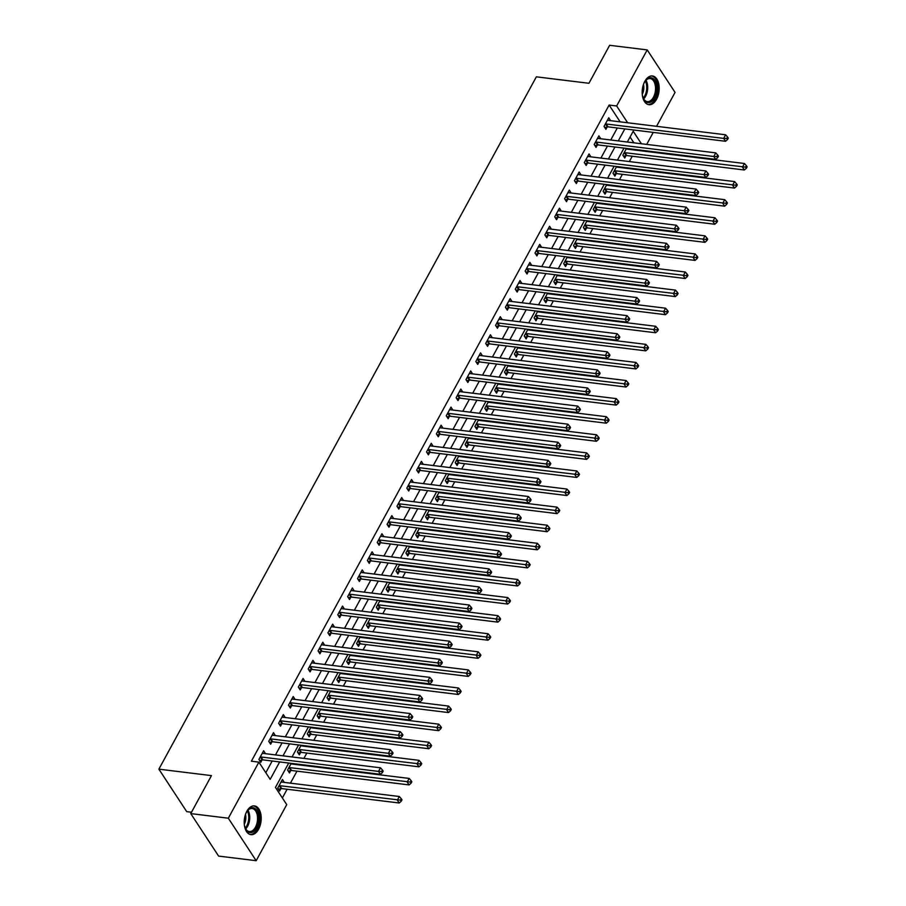 <?xml version="1.0" encoding="UTF-8"?>
<svg xmlns="http://www.w3.org/2000/svg" width="906" height="906" viewBox="0 0 906 906"><rect width="100%" height="100%" fill="white"/><g stroke="black" fill="none" stroke-linecap="round" stroke-linejoin="round"><path stroke-width="1.36" d="M246.828 811.323A14.485 8.381 -83 0 1 254.461 805.91A14.485 8.381 -83 0 1 260.883 814.483A14.485 8.381 -83 0 1 258.572 829.239A14.485 8.381 -83 0 1 250.928 834.653A14.485 8.381 -83 0 1 244.518 826.079A14.485 8.381 -83 0 1 246.828 811.323M644.812 81.37A14.485 8.381 -83 0 1 652.445 75.957A14.485 8.381 -83 0 1 658.866 84.53A14.485 8.381 -83 0 1 656.556 99.286A14.485 8.381 -83 0 1 648.923 104.7A14.485 8.381 -83 0 1 642.501 96.127A14.485 8.381 -83 0 1 644.812 81.37M191.494 812.24L186.727 811.651L158.878 769.16L536.352 76.829L588.934 83.284L609.647 45.3L647.212 49.909L675.061 92.401L656.567 126.308M653.249 132.401L646.703 144.394M282.366 797.96L287.111 789.239M290.43 783.146L296.975 771.153M300.294 765.06L300.599 764.494M303.929 758.401L306.84 753.067M310.158 746.974L310.464 746.408M313.782 740.315L316.692 734.981M320.022 728.888L320.328 728.322M323.646 722.229L326.556 716.895M329.875 710.802L330.192 710.236M333.51 704.143L336.42 698.809M339.739 692.716L340.044 692.15M343.374 686.057L346.273 680.723M349.603 674.63L349.909 674.064M353.227 667.971L356.137 662.637M359.455 656.544L359.773 655.978M363.091 649.885L366.001 644.551M369.32 638.458L369.625 637.892M372.955 631.799L375.865 626.465M379.184 620.372L379.489 619.806M382.808 613.713L385.718 608.379M389.048 602.286L389.354 601.72M392.672 595.627L395.582 590.293M398.9 584.2L399.218 583.634M402.536 577.541L405.446 572.207M408.765 566.114L409.07 565.548M412.4 559.455L415.299 554.121M418.629 548.028L418.934 547.462M422.253 541.369L425.163 536.035M428.481 529.942L428.798 529.376M432.117 523.283L435.027 517.949M438.345 511.856L438.651 511.29M441.981 505.197L444.891 499.863M448.21 493.77L448.515 493.204M451.834 487.111L454.744 481.777M458.074 475.684L458.379 475.118M461.698 469.025L464.608 463.691M467.926 457.598L468.243 457.032M471.562 450.939L474.472 445.605M477.79 439.512L478.096 438.946M481.426 432.853L484.325 427.519M487.655 421.426L487.96 420.86M491.279 414.767L494.189 409.433M497.507 403.34L497.824 402.774M501.143 396.681L504.053 391.347M507.371 385.254L507.677 384.688M511.007 378.595L513.917 373.261M517.235 367.168L517.541 366.602M520.859 360.509L523.77 355.175M527.099 349.082L527.405 348.516M530.723 342.423L533.634 337.089M536.952 330.996L537.269 330.43M540.588 324.337L543.498 319.003M546.816 312.91L547.122 312.344M550.452 306.251L553.351 300.917M556.68 294.824L556.986 294.257M560.304 288.165L563.215 282.831M566.533 276.738L566.85 276.171M570.168 270.079L573.079 264.745M576.397 258.652L576.714 258.085M580.033 251.993L582.943 246.659M586.261 240.566L586.567 239.999M589.897 233.907L592.796 228.572M596.125 222.48L596.431 221.913M599.749 215.821L602.66 210.486M605.978 204.394L606.295 203.827M609.613 197.734L612.524 192.4M615.842 186.308L616.148 185.741M619.478 179.648L622.377 174.314M625.706 168.222L626.012 167.655M629.33 161.562L632.241 156.228M635.559 150.136L635.876 149.569M288.731 763.045L275.447 787.405L286.738 804.63L256.171 860.7L228.323 818.209L258.889 762.139L270.181 779.364L279.682 761.935M228.323 818.209L190.758 813.599L218.606 856.091L256.171 860.7M633.883 142.82L630.066 136.999M626.499 148.414L622.841 155.141L624.721 158.006L626.012 155.651M629.07 148.731L629.421 149.388M616.646 166.5L612.977 173.227L614.857 176.092L616.148 173.737M619.206 166.817L619.568 167.474M606.782 184.586L603.124 191.313L605.004 194.178L606.284 191.823M609.342 184.903L609.704 185.56M596.918 202.672L593.26 209.399L595.14 212.264L596.42 209.909M599.489 202.989L599.84 203.646M587.065 220.758L583.396 227.485L585.276 230.351L586.567 227.995M589.625 221.075L589.987 221.732M577.201 238.844L573.532 245.571L575.423 248.437L576.703 246.081M579.761 239.161L580.123 239.818M567.337 256.93L563.679 263.657L565.559 266.523L566.839 264.167M569.908 257.247L570.259 257.904M557.473 275.016L553.815 281.743L555.695 284.609L556.986 282.253M560.044 275.333L560.395 275.99M547.62 293.102L543.951 299.829L545.831 302.695L547.122 300.339M550.18 293.419L550.542 294.076M537.756 311.188L534.098 317.915L535.978 320.781L537.258 318.425M540.316 311.505L540.678 312.162M527.892 329.274L524.234 336.001L526.114 338.867L527.394 336.511M530.463 329.591L530.814 330.248M518.039 347.372L514.37 354.087L516.25 356.953L517.541 354.597M520.599 347.678L520.961 348.334M508.175 365.458L504.506 372.173L506.397 375.039L507.677 372.683M510.735 365.764L511.097 366.42M498.311 383.544L494.653 390.26L496.533 393.125L497.813 390.769M500.882 383.85L501.233 384.506M488.447 401.63L484.789 408.346L486.669 411.211L487.96 408.855M491.018 401.936L491.369 402.592M478.595 419.716L474.925 426.432L476.805 429.297L478.096 426.941M481.154 420.022L481.516 420.678M468.73 437.802L465.072 444.518L466.952 447.383L468.232 445.027M471.29 438.108L471.652 438.764M458.866 455.888L455.208 462.604L457.088 465.469L458.368 463.113M461.437 456.194L461.788 456.851M449.014 473.974L445.344 480.69L447.224 483.555L448.515 481.199M451.573 474.28L451.935 474.937M439.15 492.06L435.48 498.776L437.372 501.641L438.651 499.285M441.709 492.366L442.071 493.023M429.285 510.146L425.627 516.862L427.507 519.727L428.787 517.371M431.856 510.452L432.207 511.109M419.421 528.232L415.763 534.948L417.643 537.813L418.923 535.457M421.992 528.538L422.343 529.195M409.569 546.318L405.899 553.034L407.779 555.899L409.07 553.543M412.128 546.624L412.49 547.281M399.705 564.404L396.047 571.12L397.927 573.985L399.206 571.629M402.264 564.71L402.626 565.367M389.84 582.49L386.183 589.206L388.062 592.071L389.342 589.715M392.411 582.796L392.762 583.453M379.988 600.576L376.318 607.292L378.198 610.157L379.489 607.801M382.547 600.882L382.898 601.539M370.124 618.662L366.454 625.378L368.346 628.243L369.625 625.887M372.683 618.968L373.046 619.625M360.26 636.748L356.602 643.464L358.482 646.329L359.761 643.973M362.819 637.054L363.181 637.711M350.395 654.834L346.738 661.55L348.617 664.415L349.897 662.071M352.966 655.14L353.317 655.797M340.543 672.92L336.873 679.636L338.753 682.501L340.044 680.157M343.102 673.226L343.465 673.883M330.679 691.006L327.021 697.722L328.901 700.587L330.18 698.243M333.238 691.312L333.601 691.969M320.815 709.092L317.157 715.808L319.037 718.673L320.316 716.329M323.385 709.398L323.736 710.055M310.962 727.178L307.293 733.894L309.173 736.759L310.464 734.415M313.521 727.484L313.872 728.141M301.098 745.264L297.428 751.98L299.32 754.845L300.599 752.501M303.657 745.57L304.02 746.227M291.234 763.35L287.576 770.066L289.456 772.931L290.735 770.587M293.793 763.656L294.156 764.313M284.291 782.399L282.446 779.466L277.712 788.152L279.592 791.017L280.871 788.673M620.134 121.846L609.126 105.051L251.381 761.221L258.889 762.139M265.809 772.693L272.174 761.006M275.492 754.913L282.038 742.92M285.356 736.827L291.891 724.834M295.22 718.741L301.755 706.748M305.073 700.655L311.619 688.662M314.937 682.569L321.483 670.576M324.801 664.483L331.336 652.49M334.665 646.397L341.2 634.404M344.518 628.311L351.064 616.318M354.382 610.225L360.916 598.232M364.246 592.139L370.781 580.146M374.099 574.053L380.645 562.06M383.963 555.967L390.509 543.974M393.827 537.881L400.361 525.888M403.691 519.795L410.225 507.802M413.544 501.709L420.09 489.716M423.408 483.623L429.942 471.63M433.272 465.537L439.806 453.544M443.125 447.451L449.67 435.458M452.989 429.365L459.535 417.372M462.853 411.279L469.387 399.286M472.717 393.193L479.251 381.2M482.57 375.107L489.115 363.113M492.434 357.021L498.968 345.027M502.298 338.935L508.832 326.941M512.15 320.849L518.696 308.855M522.015 302.763L528.56 290.769M531.879 284.677L538.413 272.683M541.743 266.591L548.277 254.597M551.595 248.504L558.141 236.511M561.46 230.418L567.994 218.425M571.324 212.332L577.858 200.339M581.176 194.246L587.722 182.253M591.04 176.16L597.586 164.167M600.905 158.074L607.439 146.081M610.769 139.988L617.303 127.995M610.61 120.668L608.764 117.746L604.03 126.421L605.91 129.298L607.19 126.942M600.746 138.754L598.9 135.832L594.166 144.507L596.046 147.384L597.326 145.028M590.893 156.84L589.036 153.918L584.302 162.593L586.182 165.47L587.473 163.114M581.029 174.926L579.172 172.004L574.449 180.679L576.329 183.556L577.609 181.2M571.165 193.012L569.319 190.09L564.585 198.765L566.465 201.642L567.745 199.286M561.301 211.098L559.455 208.176L554.721 216.851L556.601 219.728L557.892 217.372M551.448 229.184L549.591 226.262L544.857 234.937L546.748 237.814L548.028 235.458M541.584 247.27L539.738 244.348L535.004 253.023L536.884 255.9L538.164 253.544M531.72 265.356L529.874 262.434L525.14 271.109L527.02 273.986L528.3 271.63M521.867 283.442L520.01 280.52L515.276 289.195L517.156 292.072L518.447 289.716M512.003 301.539L510.146 298.606L505.412 307.281L507.303 310.158L508.583 307.802M502.139 319.625L500.293 316.692L495.559 325.367L497.439 328.244L498.719 325.888M492.275 337.712L490.429 334.778L485.695 343.453L487.575 346.33L488.866 343.974M482.422 355.798L480.565 352.864L475.831 361.539L477.711 364.416L479.002 362.06M472.558 373.884L470.712 370.95L465.978 379.625L467.858 382.502L469.138 380.146M462.694 391.97L460.848 389.036L456.114 397.723L457.994 400.588L459.274 398.232M452.841 410.056L450.984 407.122L446.25 415.809L448.13 418.674L449.421 416.318M442.977 428.142L441.12 425.208L436.386 433.895L438.278 436.76L439.557 434.404M433.113 446.228L431.267 443.294L426.533 451.981L428.413 454.846L429.693 452.49M423.249 464.314L421.403 461.38L416.669 470.067L418.549 472.932L419.84 470.576M413.396 482.4L411.539 479.467L406.805 488.153L408.685 491.018L409.976 488.662M403.532 500.486L401.686 497.553L396.953 506.239L398.833 509.104L400.112 506.748M393.668 518.572L391.822 515.639L387.089 524.325L388.968 527.19L390.248 524.834M383.816 536.658L381.958 533.725L377.224 542.411L379.104 545.276L380.395 542.92M373.952 554.744L372.094 551.811L367.36 560.497L369.252 563.362L370.531 561.007M364.087 572.83L362.241 569.897L357.508 578.583L359.388 581.448L360.667 579.093M354.223 590.916L352.377 587.983L347.644 596.669L349.523 599.534L350.803 597.179M344.371 609.002L342.513 606.069L337.779 614.755L339.659 617.62L340.95 615.265M334.507 627.088L332.661 624.155L327.927 632.841L329.807 635.706L331.086 633.351M324.642 645.174L322.796 642.241L318.063 650.927L319.943 653.792L321.222 651.437M314.778 663.26L312.932 660.327L308.199 669.013L310.079 671.878L311.37 669.523M304.926 681.346L303.068 678.413L298.334 687.099L300.226 689.964L301.505 687.609M295.062 699.432L293.216 696.499L288.482 705.185L290.362 708.05L291.641 705.695M285.197 717.518L283.351 714.585L278.618 723.271L280.498 726.136L281.777 723.781M275.345 735.604L273.487 732.671L268.754 741.357L270.634 744.222L271.925 741.867M265.481 753.69L263.635 750.757L258.901 759.443L260.781 762.308L262.061 759.953M190.758 813.599L211.46 775.615L158.878 769.16M609.126 105.051L616.646 105.979L647.212 49.909M627.643 122.763L616.646 105.979M283.012 755.842L289.546 743.849M292.865 737.756L299.41 725.751M302.729 719.67L309.274 707.665M312.593 701.584L319.127 689.579M322.457 683.498L328.991 671.493M332.309 665.412L338.855 653.407M342.174 647.326L348.708 635.321M352.038 629.24L358.572 617.235M361.89 611.154L368.436 599.149M371.754 593.068L378.3 581.063M381.619 574.982L388.153 562.977M391.483 556.896L398.017 544.891M401.335 538.81L407.881 526.805M411.199 520.724L417.734 508.719M421.064 502.637L427.598 490.633M430.916 484.54L437.462 472.547M440.78 466.454L447.326 454.461M450.644 448.368L457.179 436.375M460.508 430.282L467.043 418.289M470.361 412.196L476.907 400.203M480.225 394.11L486.76 382.117M490.089 376.024L496.624 364.031M499.942 357.938L506.488 345.945M509.806 339.852L516.352 327.859M519.67 321.766L526.205 309.773M529.534 303.68L536.069 291.687M539.387 285.594L545.933 273.601M549.251 267.508L555.786 255.515M559.115 249.422L565.65 237.429M568.968 231.336L575.514 219.343M578.832 213.25L585.378 201.257M588.696 195.164L595.231 183.171M598.56 177.078L605.095 165.085M608.413 158.992L614.959 146.999M618.277 140.906L624.812 128.912M641.391 143.748L633.203 131.245L627.326 142.016M624.008 148.108L617.462 160.102M614.143 166.194L607.598 178.188M604.279 184.28L597.745 196.274M594.415 202.366L587.881 214.36M584.563 220.452L578.017 232.446M574.698 238.538L568.153 250.532M564.834 256.625L558.3 268.618M554.97 274.711L548.436 286.704M545.118 292.797L538.572 304.79M535.253 310.883L528.719 322.876M525.389 328.969L518.855 340.962M515.537 347.055L508.991 359.048M505.673 365.141L499.127 377.134M495.809 383.227L489.274 395.22M485.944 401.313L479.41 413.306M476.092 419.399L469.546 431.403M466.228 437.485L459.693 449.489M456.364 455.571L449.829 467.575M446.511 473.657L439.965 485.661M436.647 491.743L430.101 503.747M426.783 509.829L420.248 521.833M416.919 527.915L410.384 539.919M407.066 546.001L400.52 558.005M397.202 564.087L390.667 576.091M387.338 582.173L380.803 594.177M377.485 600.259L370.939 612.263M367.621 618.345L361.075 630.35M357.757 636.431L351.222 648.436M347.893 654.517L341.358 666.522M338.04 672.614L331.494 684.608M328.176 690.7L321.641 702.694M318.312 708.786L311.777 720.78M308.459 726.872L301.913 738.866M298.595 744.958L292.049 756.952M607.745 120.26L610.644 120.611M626.556 148.969L629.455 149.331M281.426 781.98L284.325 782.342M291.29 763.894L294.19 764.256M301.154 745.808L304.054 746.17M311.007 727.722L313.906 728.084M320.871 709.636L323.77 709.998M330.735 691.55L333.635 691.912M340.588 673.464L343.487 673.826M350.452 655.378L353.351 655.74M360.316 637.292L363.215 637.654M370.18 619.206L373.079 619.568M380.033 601.12L382.932 601.482M389.897 583.034L392.796 583.396M399.761 564.948L402.66 565.31M409.614 546.862L412.513 547.224M419.478 528.776L422.377 529.138M429.342 510.69L432.241 511.052M439.206 492.604L442.105 492.966M449.059 474.518L451.958 474.88M458.923 456.431L461.822 456.794M468.787 438.345L471.686 438.708M478.64 420.259L481.539 420.622M488.504 402.173L491.403 402.536M498.368 384.087L501.267 384.45M508.232 366.001L511.131 366.364M518.085 347.915L520.984 348.278M527.949 329.829L530.848 330.192M537.813 311.743L540.712 312.106M547.666 293.657L550.565 294.02M557.53 275.571L560.429 275.934M567.394 257.485L570.293 257.848M577.258 239.399L580.157 239.762M587.111 221.313L590.01 221.676M596.975 203.227L599.874 203.59M606.839 185.141L609.738 185.504M616.703 167.055L619.591 167.417M597.881 138.346L600.78 138.697M588.017 156.432L590.916 156.783M578.164 174.518L581.063 174.869M568.3 192.604L571.199 192.955M558.436 210.69L561.335 211.041M548.583 228.776L551.471 229.127M538.719 246.862L541.618 247.213M528.855 264.948L531.754 265.299M518.991 283.034L521.89 283.385M509.138 301.12L512.037 301.471M499.274 319.206L502.173 319.558M489.41 337.292L492.309 337.644M479.546 355.379L482.445 355.73M469.693 373.465L472.592 373.816M459.829 391.551L462.728 391.902M449.965 409.637L452.864 409.988M440.112 427.723L443.011 428.074M430.248 445.809L433.147 446.16M420.384 463.895L423.283 464.246M410.52 481.981L413.419 482.332M400.667 500.067L403.566 500.429M390.803 518.153L393.702 518.515M380.939 536.239L383.838 536.601M371.086 554.325L373.985 554.687M361.222 572.411L364.121 572.773M351.358 590.497L354.257 590.859M341.494 608.583L344.393 608.945M331.641 626.669L334.541 627.031M321.777 644.755L324.676 645.117M311.913 662.841L314.812 663.203M302.06 680.927L304.96 681.289M292.196 699.013L295.096 699.375M282.332 717.099L285.231 717.461M272.468 735.185L275.367 735.547M262.615 753.271L265.515 753.633M606.159 123.986L608.039 126.851L725.536 141.279L723.656 138.403L606.159 123.986A1.857 1.246 -33.2 0 0 605.536 124.02L605.31 124.077M726.771 138.425L727.518 139.569L728.311 138.12L727.552 136.976L726.771 138.425L723.656 138.403L725.627 134.79L608.13 120.373A1.857 1.246 -33.2 0 1 607.632 120.192L607.473 120.102M608.039 126.851A1.857 1.246 -33.2 0 0 607.416 126.897L604.721 127.486M725.536 141.279L727.518 139.569M727.552 136.976L725.627 134.79M623.532 156.194L626.239 155.606A1.857 1.246 146.8 0 1 626.85 155.572L744.358 169.988L742.478 167.112L744.449 163.499L626.941 149.082A1.857 1.246 146.8 0 1 626.442 148.901L626.295 148.811M624.121 152.786L624.359 152.729A1.857 1.246 146.8 0 1 624.97 152.695L745.581 167.134L746.34 168.278L747.122 166.829L746.374 165.685L745.581 167.134M744.449 163.499L746.374 165.685M746.34 168.278L744.358 169.988M596.295 142.072L598.175 144.937L715.683 159.365L713.792 156.489L596.295 142.072A1.857 1.246 -33.2 0 0 595.684 142.106L595.446 142.163M716.906 156.511L717.654 157.655L718.447 156.206L717.699 155.062L716.906 156.511L713.792 156.489L715.774 152.876L598.266 138.459A1.857 1.246 -33.2 0 1 597.767 138.278L597.62 138.188M598.175 144.937A1.857 1.246 -33.2 0 0 597.564 144.983L594.857 145.572M715.683 159.365L717.654 157.655M717.699 155.062L715.774 152.876M586.431 160.158L588.322 163.035L705.819 177.451L703.939 174.575L586.431 160.158A1.857 1.246 -33.2 0 0 585.82 160.192L585.593 160.249M707.042 174.598L707.801 175.741L708.583 174.292L707.835 173.148L707.042 174.598L703.939 174.575L705.91 170.962L588.413 156.545A1.857 1.246 -33.2 0 1 587.903 156.364L587.756 156.274M588.322 163.035A1.857 1.246 -33.2 0 0 587.7 163.069L584.993 163.658M705.819 177.451L707.801 175.741M707.835 173.148L705.91 170.962M576.578 178.244L578.458 181.121L695.955 195.537L694.075 192.661L576.578 178.244A1.857 1.246 -33.2 0 0 575.956 178.278L575.729 178.335M697.19 192.684L697.937 193.827L698.73 192.378L697.971 191.234L697.19 192.684L694.075 192.661L696.046 189.048L578.549 174.631A1.857 1.246 -33.2 0 1 578.039 174.45L577.892 174.36M578.458 181.121A1.857 1.246 -33.2 0 0 577.835 181.155L575.14 181.744M695.955 195.537L697.937 193.827M697.971 191.234L696.046 189.048M613.679 174.28L616.374 173.692A1.857 1.246 146.8 0 1 616.997 173.658L734.494 188.074L732.614 185.198L734.585 181.585L617.088 167.168A1.857 1.246 146.8 0 1 616.578 166.987L616.431 166.897M614.268 170.872L614.495 170.815A1.857 1.246 146.8 0 1 615.117 170.781L735.717 185.22L736.476 186.364L737.269 184.915L736.51 183.771L735.717 185.22M734.585 181.585L736.51 183.771M736.476 186.364L734.494 188.074M603.815 192.366L606.51 191.778A1.857 1.246 146.8 0 1 607.133 191.744L724.63 206.16L722.75 203.284L724.721 199.671L607.224 185.254A1.857 1.246 146.8 0 1 606.726 185.073L606.567 184.983M604.404 188.958L604.63 188.901A1.857 1.246 146.8 0 1 605.253 188.867L725.865 203.306L726.612 204.45L727.405 203.001L726.646 201.857L725.865 203.306M724.721 199.671L726.646 201.857M726.612 204.45L724.63 206.16M593.951 210.452L596.658 209.864A1.857 1.246 146.8 0 1 597.269 209.83L714.777 224.246L712.886 221.37L714.868 217.757L597.36 203.34A1.857 1.246 146.8 0 1 596.861 203.159L596.714 203.069M594.54 207.044L594.778 206.987A1.857 1.246 146.8 0 1 595.389 206.953L716 221.392L716.748 222.536L717.541 221.087L716.793 219.943L716 221.392M714.868 217.757L716.793 219.943M716.748 222.536L714.777 224.246M566.714 196.33L568.594 199.207L686.091 213.623L684.211 210.747L566.714 196.33A1.857 1.246 -33.2 0 0 566.091 196.364L565.865 196.421M687.326 210.77L688.073 211.913L688.866 210.464L688.118 209.32L687.326 210.77L684.211 210.747L686.182 207.134L568.685 192.718A1.857 1.246 -33.2 0 1 568.187 192.536L568.028 192.446M568.594 199.207A1.857 1.246 -33.2 0 0 567.983 199.241L565.276 199.83M686.091 213.623L688.073 211.913M688.118 209.32L686.182 207.134M584.087 228.539L586.794 227.95A1.857 1.246 146.8 0 1 587.416 227.916L704.913 242.332L703.033 239.456L705.004 235.843L587.507 221.426A1.857 1.246 146.8 0 1 586.997 221.245L586.85 221.155M584.687 225.13L584.914 225.073A1.857 1.246 146.8 0 1 585.525 225.039L706.136 239.478L706.895 240.622L707.677 239.173L706.929 238.029L706.136 239.478M705.004 235.843L706.929 238.029M706.895 240.622L704.913 242.332M643.441 84.507A12.525 7.248 -83 0 1 645.446 80.793A12.525 7.248 -83 0 1 656.635 85.594A12.525 7.248 -83 0 1 652.377 100.849A12.525 7.248 -83 0 1 643.294 98.312A12.525 7.248 -83 0 1 642.331 94.756A12.525 7.248 -83 0 1 642.252 94.224M643.147 97.95A11.608 6.716 97 0 0 647.314 101.608A11.608 6.716 97 0 0 655.355 85.844A11.608 6.716 97 0 0 650.146 78.573A11.608 6.716 97 0 0 645.219 81.11M643.475 84.428A9.139 5.289 -83 0 1 643.679 85.492A9.139 5.289 -83 0 1 642.263 94.303M647.96 104.484A14.383 8.324 97 0 0 657.688 84.915A14.383 8.324 97 0 0 651.459 75.934M245.458 814.471A12.525 7.248 -83 0 1 246.409 812.388A12.525 7.248 -83 0 1 247.463 810.745A12.525 7.248 -83 0 1 257.259 811.108A12.525 7.248 -83 0 1 256.579 827.891A12.525 7.248 -83 0 1 245.311 828.265A12.525 7.248 -83 0 1 244.269 824.177M245.164 827.914A11.608 6.716 97 0 0 249.331 831.561A11.608 6.716 97 0 0 255.447 827.223A11.608 6.716 97 0 0 257.304 815.389A11.608 6.716 97 0 0 252.162 808.526A11.608 6.716 97 0 0 247.236 811.063M249.977 834.437A14.383 8.324 97 0 0 257.327 829.035A14.383 8.324 97 0 0 259.66 814.551A14.383 8.324 97 0 0 253.476 805.887M245.492 814.392A9.139 5.289 -83 0 1 244.28 824.256M556.85 214.416L558.73 217.293L676.238 231.71L674.358 228.833L556.85 214.416A1.857 1.246 -33.2 0 0 556.239 214.45L556.001 214.507M677.462 228.856L678.22 229.999L679.002 228.55L678.254 227.406L677.462 228.856L674.358 228.833L676.329 225.22L558.821 210.804A1.857 1.246 -33.2 0 1 558.322 210.622L558.175 210.532M558.73 217.293A1.857 1.246 -33.2 0 0 558.119 217.327L555.412 217.916M676.238 231.71L678.22 229.999M678.254 227.406L676.329 225.22M574.234 246.625L576.929 246.036A1.857 1.246 146.8 0 1 577.552 246.002L695.049 260.418L693.169 257.542L695.14 253.929L577.643 239.512A1.857 1.246 146.8 0 1 577.133 239.343L576.986 239.241M574.823 243.216L575.05 243.159A1.857 1.246 146.8 0 1 575.672 243.125L696.284 257.564L697.031 258.708L697.824 257.259L697.065 256.115L696.284 257.564M695.14 253.929L697.065 256.115M697.031 258.708L695.049 260.418M546.998 232.502L548.877 235.379L666.374 249.796L664.494 246.919L546.998 232.502A1.857 1.246 -33.2 0 0 546.375 232.536L546.148 232.593M667.597 246.942L668.356 248.085L669.149 246.636L668.39 245.492L667.597 246.942L664.494 246.919L666.465 243.306L548.968 228.89A1.857 1.246 -33.2 0 1 548.458 228.708L548.311 228.618M548.877 235.379A1.857 1.246 -33.2 0 0 548.255 235.413L545.559 236.002M666.374 249.796L668.356 248.085M668.39 245.492L666.465 243.306M564.37 264.711L567.077 264.122A1.857 1.246 146.8 0 1 567.688 264.088L685.185 278.504L683.305 275.628L685.276 272.015L567.779 257.598A1.857 1.246 146.8 0 1 567.281 257.429L567.122 257.327M564.959 261.302L565.185 261.245A1.857 1.246 146.8 0 1 565.808 261.211L686.42 275.651L687.167 276.794L687.96 275.345L687.212 274.201L686.42 275.651M685.276 272.015L687.212 274.201M687.167 276.794L685.185 278.504M537.133 250.588L539.013 253.465L656.51 267.882L654.63 265.005L537.133 250.588A1.857 1.246 -33.2 0 0 536.511 250.622L536.284 250.679M657.745 265.028L658.492 266.171L659.285 264.722L658.526 263.578L657.745 265.028L654.63 265.005L656.601 261.392L539.104 246.976A1.857 1.246 -33.2 0 1 538.606 246.794L538.447 246.704M539.013 253.465A1.857 1.246 -33.2 0 0 538.39 253.499L535.695 254.088M656.51 267.882L658.492 266.171M658.526 263.578L656.601 261.392M554.506 282.797L557.213 282.208A1.857 1.246 146.8 0 1 557.824 282.174L675.332 296.59L673.452 293.714L675.423 290.101L557.915 275.684A1.857 1.246 146.8 0 1 557.417 275.515L557.269 275.413M555.095 279.388L555.333 279.331A1.857 1.246 146.8 0 1 555.944 279.297L676.556 293.737L677.314 294.88L678.096 293.442L677.348 292.287L676.556 293.737M675.423 290.101L677.348 292.287M677.314 294.88L675.332 296.59M527.269 268.674L529.149 271.551L646.658 285.968L644.766 283.091L527.269 268.674A1.857 1.246 -33.2 0 0 526.658 268.708L526.42 268.765M647.881 283.114L648.628 284.257L649.421 282.808L648.673 281.664L647.881 283.114L644.766 283.091L646.748 279.478L529.24 265.062A1.857 1.246 -33.2 0 1 528.742 264.88L528.594 264.79M529.149 271.551A1.857 1.246 -33.2 0 0 528.538 271.585L525.831 272.174M646.658 285.968L648.628 284.257M648.673 281.664L646.748 279.478M544.653 300.883L547.349 300.294A1.857 1.246 146.8 0 1 547.971 300.26L665.468 314.676L663.588 311.8L665.559 308.187L548.062 293.77A1.857 1.246 146.8 0 1 547.552 293.601L547.405 293.499M545.242 297.474L545.469 297.417A1.857 1.246 146.8 0 1 546.091 297.383L666.691 311.823L667.45 312.966L668.243 311.528L667.484 310.373L666.691 311.823M665.559 308.187L667.484 310.373M667.45 312.966L665.468 314.676M517.405 286.76L519.297 289.637L636.793 304.054L634.913 301.177L517.405 286.76A1.857 1.246 -33.2 0 0 516.794 286.794L516.567 286.851M638.017 301.2L638.775 302.344L639.557 300.894L638.809 299.75L638.017 301.2L634.913 301.177L636.884 297.564L519.387 283.148A1.857 1.246 -33.2 0 1 518.878 282.966L518.73 282.876M519.297 289.637A1.857 1.246 -33.2 0 0 518.674 289.671L515.967 290.26M636.793 304.054L638.775 302.344M638.809 299.75L636.884 297.564M534.789 318.969L537.485 318.38A1.857 1.246 146.8 0 1 538.107 318.346L655.604 332.762L653.724 329.886L655.695 326.273L538.198 311.857A1.857 1.246 146.8 0 1 537.7 311.687L537.541 311.585M535.378 315.56L535.605 315.503A1.857 1.246 146.8 0 1 536.227 315.469L656.839 329.909L657.586 331.052L658.379 329.614L657.62 328.459L656.839 329.909M655.695 326.273L657.62 328.459M657.586 331.052L655.604 332.762M507.553 304.846L509.432 307.723L626.929 322.14L625.049 319.263L507.553 304.846A1.857 1.246 -33.2 0 0 506.93 304.88L506.703 304.937M628.164 319.286L628.911 320.43L629.704 318.98L628.945 317.836L628.164 319.286L625.049 319.263L627.02 315.65L509.523 301.234A1.857 1.246 -33.2 0 1 509.013 301.052L508.866 300.962M509.432 307.723A1.857 1.246 -33.2 0 0 508.81 307.757L506.114 308.346M626.929 322.14L628.911 320.43M628.945 317.836L627.02 315.65M524.925 337.055L527.632 336.466A1.857 1.246 146.8 0 1 528.243 336.432L645.752 350.849L643.86 347.972L645.842 344.359L528.334 329.943A1.857 1.246 146.8 0 1 527.836 329.773L527.688 329.671M525.514 333.646L525.752 333.589A1.857 1.246 146.8 0 1 526.363 333.555L646.975 347.995L647.722 349.138L648.515 347.7L647.767 346.545L646.975 347.995M645.842 344.359L647.767 346.545M647.722 349.138L645.752 350.849M497.688 322.932L499.568 325.809L617.065 340.226L615.185 337.349L497.688 322.932A1.857 1.246 -33.2 0 0 497.066 322.966L496.839 323.023M618.3 337.372L619.047 338.516L619.84 337.066L619.092 335.922L618.3 337.372L615.185 337.349L617.156 333.736L499.659 319.32A1.857 1.246 -33.2 0 1 499.161 319.139L499.002 319.048M499.568 325.809A1.857 1.246 -33.2 0 0 498.957 325.843L496.25 326.432M617.065 340.226L619.047 338.516M619.092 335.922L617.156 333.736M515.061 355.141L517.768 354.552A1.857 1.246 146.8 0 1 518.391 354.518L635.887 368.935L634.007 366.058L635.978 362.445L518.481 348.029A1.857 1.246 146.8 0 1 517.972 347.859L517.824 347.757M515.661 351.732L515.888 351.675A1.857 1.246 146.8 0 1 516.499 351.641L637.111 366.081L637.869 367.224L638.651 365.786L637.903 364.631L637.111 366.081M635.978 362.445L637.903 364.631M637.869 367.224L635.887 368.935M487.824 341.018L489.704 343.895L607.213 358.312L605.333 355.435L487.824 341.018A1.857 1.246 -33.2 0 0 487.213 341.052L486.975 341.109M608.436 355.458L609.194 356.602L609.976 355.152L609.228 354.008L608.436 355.458L605.333 355.435L607.303 351.822L489.795 337.406A1.857 1.246 -33.2 0 1 489.297 337.225L489.149 337.134M489.704 343.895A1.857 1.246 -33.2 0 0 489.093 343.929L486.386 344.518M607.213 358.312L609.194 356.602M609.228 354.008L607.303 351.822M505.208 373.227L507.904 372.638A1.857 1.246 146.8 0 1 508.526 372.604L626.023 387.021L624.143 384.144L626.114 380.531L508.617 366.115A1.857 1.246 146.8 0 1 508.107 365.945L507.96 365.843M505.797 369.818L506.024 369.761A1.857 1.246 146.8 0 1 506.647 369.727L627.258 384.167L628.005 385.31L628.798 383.872L628.039 382.717L627.258 384.167M626.114 380.531L628.039 382.717M628.005 385.31L626.023 387.021M477.972 359.104L479.852 361.981L597.348 376.398L595.468 373.521L477.972 359.104A1.857 1.246 -33.2 0 0 477.349 359.138L477.122 359.195M598.572 373.544L599.33 374.688L600.123 373.238L599.364 372.094L598.572 373.544L595.468 373.521L597.439 369.908L479.942 355.492A1.857 1.246 -33.2 0 1 479.433 355.311L479.285 355.22M479.852 361.981A1.857 1.246 -33.2 0 0 479.229 362.015L476.533 362.604M597.348 376.398L599.33 374.688M599.364 372.094L597.439 369.908M495.344 391.313L498.051 390.724A1.857 1.246 146.8 0 1 498.662 390.69L616.159 405.107L614.279 402.23L616.25 398.617L498.753 384.201A1.857 1.246 146.8 0 1 498.255 384.031L498.096 383.929M495.933 387.904L496.16 387.847A1.857 1.246 146.8 0 1 496.782 387.813L617.394 402.253L618.141 403.397L618.934 401.958L618.186 400.803L617.394 402.253M616.25 398.617L618.186 400.803M618.141 403.397L616.159 405.107M468.108 377.19L469.988 380.067L587.484 394.484L585.604 391.607L468.108 377.19A1.857 1.246 -33.2 0 0 467.485 377.224L467.258 377.281M588.719 391.63L589.466 392.774L590.259 391.324L589.5 390.18L588.719 391.63L585.604 391.607L587.575 387.995L470.078 373.578A1.857 1.246 -33.2 0 1 469.58 373.397L469.421 373.306M469.988 380.067A1.857 1.246 -33.2 0 0 469.365 380.101L466.669 380.69M587.484 394.484L589.466 392.774M589.5 390.18L587.575 387.995M485.48 409.399L488.187 408.81A1.857 1.246 146.8 0 1 488.798 408.776L606.307 423.193L604.427 420.316L606.397 416.703L488.889 402.287A1.857 1.246 146.8 0 1 488.391 402.117L488.243 402.015M486.069 405.99L486.307 405.933A1.857 1.246 146.8 0 1 486.918 405.899L607.53 420.339L608.288 421.483L609.07 420.044L608.322 418.889L607.53 420.339M606.397 416.703L608.322 418.889M608.288 421.483L606.307 423.193M458.243 395.276L460.123 398.153L577.632 412.57L575.74 409.693L458.243 395.276A1.857 1.246 -33.2 0 0 457.632 395.31L457.394 395.367M578.855 409.716L579.602 410.86L580.395 409.41L579.647 408.266L578.855 409.716L575.74 409.693L577.722 406.081L460.214 391.664A1.857 1.246 -33.2 0 1 459.716 391.483L459.569 391.392M460.123 398.153A1.857 1.246 -33.2 0 0 459.512 398.187L456.805 398.776M577.632 412.57L579.602 410.86M579.647 408.266L577.722 406.081M475.627 427.485L478.323 426.896A1.857 1.246 146.8 0 1 478.946 426.862L596.442 441.279L594.562 438.413L596.533 434.789L479.036 420.373A1.857 1.246 146.8 0 1 478.527 420.203L478.379 420.101M476.216 424.076L476.443 424.019A1.857 1.246 146.8 0 1 477.066 423.985L597.666 438.425L598.424 439.569L599.217 438.13L598.458 436.975L597.666 438.425M596.533 434.789L598.458 436.975M598.424 439.569L596.442 441.279M448.379 413.363L450.271 416.239L567.768 430.656L565.888 427.779L448.379 413.363A1.857 1.246 -33.2 0 0 447.768 413.396L447.541 413.453M568.991 427.802L569.749 428.946L570.531 427.496L569.783 426.352L568.991 427.802L565.888 427.779L567.858 424.167L450.361 409.75A1.857 1.246 -33.2 0 1 449.852 409.569L449.704 409.478M450.271 416.239A1.857 1.246 -33.2 0 0 449.648 416.273L446.941 416.862M567.768 430.656L569.749 428.946M569.783 426.352L567.858 424.167M465.763 445.571L468.459 444.982A1.857 1.246 146.8 0 1 469.082 444.948L586.578 459.365L584.698 456.499L586.669 452.875L469.172 438.459A1.857 1.246 146.8 0 1 468.674 438.289L468.515 438.187M466.352 442.162L466.579 442.105A1.857 1.246 146.8 0 1 467.202 442.071L587.813 456.511L588.56 457.655L589.353 456.216L588.594 455.061L587.813 456.511M586.669 452.875L588.594 455.061M588.56 457.655L586.578 459.365M438.527 431.449L440.407 434.325L557.903 448.742L556.024 445.865L438.527 431.449A1.857 1.246 -33.2 0 0 437.904 431.483L437.677 431.539M559.138 445.888L559.885 447.032L560.678 445.582L559.919 444.438L559.138 445.888L556.024 445.865L557.994 442.253L440.497 427.836A1.857 1.246 -33.2 0 1 439.988 427.655L439.84 427.564M440.407 434.325A1.857 1.246 -33.2 0 0 439.784 434.359L437.088 434.948M557.903 448.742L559.885 447.032M559.919 444.438L557.994 442.253M455.899 463.657L458.606 463.068A1.857 1.246 146.8 0 1 459.217 463.034L576.726 477.451L574.834 474.585L576.816 470.961L459.308 456.545A1.857 1.246 146.8 0 1 458.81 456.375L458.663 456.273M456.488 460.248L456.726 460.191A1.857 1.246 146.8 0 1 457.337 460.157L577.949 474.597L578.696 475.741L579.489 474.302L578.741 473.147L577.949 474.597M576.816 470.961L578.741 473.147M578.696 475.741L576.726 477.451M428.663 449.535L430.543 452.411L548.039 466.828L546.159 463.951L428.663 449.535A1.857 1.246 -33.2 0 0 428.04 449.569L427.813 449.625M549.274 463.974L550.021 465.118L550.814 463.668L550.067 462.524L549.274 463.974L546.159 463.951L548.13 460.339L430.633 445.922A1.857 1.246 -33.2 0 1 430.135 445.741L429.976 445.65M430.543 452.411A1.857 1.246 -33.2 0 0 429.931 452.445L427.224 453.034M548.039 466.828L550.021 465.118M550.067 462.524L548.13 460.339M446.035 481.743L448.742 481.154A1.857 1.246 146.8 0 1 449.365 481.12L566.862 495.537L564.982 492.671L566.952 489.047L449.455 474.631A1.857 1.246 146.8 0 1 448.946 474.461L448.798 474.359M446.624 478.334L446.862 478.277A1.857 1.246 146.8 0 1 447.473 478.243L568.085 492.683L568.843 493.827L569.625 492.388L568.877 491.233L568.085 492.683M566.952 489.047L568.877 491.233M568.843 493.827L566.862 495.537M418.799 467.621L420.678 470.497L538.187 484.914L536.307 482.037L418.799 467.621A1.857 1.246 -33.2 0 0 418.187 467.655L417.949 467.711M539.41 482.06L540.169 483.204L540.95 481.754L540.202 480.61L539.41 482.06L536.307 482.037L538.277 478.425L420.769 464.008A1.857 1.246 -33.2 0 1 420.271 463.827L420.124 463.736M420.678 470.497A1.857 1.246 -33.2 0 0 420.067 470.531L417.36 471.12M538.187 484.914L540.169 483.204M540.202 480.61L538.277 478.425M436.182 499.829L438.878 499.24A1.857 1.246 146.8 0 1 439.501 499.206L556.997 513.623L555.118 510.758L557.088 507.134L439.591 492.717A1.857 1.246 146.8 0 1 439.082 492.547L438.934 492.445M436.771 496.42L436.998 496.363A1.857 1.246 146.8 0 1 437.621 496.329L558.232 510.769L558.979 511.913L559.772 510.474L559.013 509.319L558.232 510.769M557.088 507.134L559.013 509.319M558.979 511.913L556.997 513.623M408.946 485.707L410.826 488.583L528.323 503L526.443 500.123L408.946 485.707A1.857 1.246 -33.2 0 0 408.323 485.741L408.096 485.797M529.546 500.146L530.304 501.29L531.097 499.84L530.338 498.696L529.546 500.146L526.443 500.123L528.413 496.511L410.916 482.094A1.857 1.246 -33.2 0 1 410.407 481.913L410.259 481.822M410.826 488.583A1.857 1.246 -33.2 0 0 410.203 488.617L407.507 489.206M528.323 503L530.304 501.29M530.338 498.696L528.413 496.511M426.318 517.915L429.025 517.326A1.857 1.246 146.8 0 1 429.637 517.292L547.133 531.709L545.253 528.844L547.224 525.22L429.727 510.803A1.857 1.246 146.8 0 1 429.229 510.633L429.07 510.531M426.907 514.506L427.134 514.449A1.857 1.246 146.8 0 1 427.757 514.415L548.368 528.855L549.115 529.999L549.908 528.56L549.149 527.405L548.368 528.855M547.224 525.22L549.149 527.405M549.115 529.999L547.133 531.709M399.082 503.793L400.962 506.669L518.459 521.086L516.579 518.209L399.082 503.793A1.857 1.246 -33.2 0 0 398.459 503.827L398.232 503.883M519.693 518.232L520.44 519.376L521.233 517.926L520.474 516.782L519.693 518.232L516.579 518.209L518.549 514.597L401.052 500.18A1.857 1.246 -33.2 0 1 400.554 499.999L400.395 499.908M400.962 506.669A1.857 1.246 -33.2 0 0 400.339 506.703L397.643 507.292M518.459 521.086L520.44 519.376M520.474 516.782L518.549 514.597M416.454 536.001L419.161 535.412A1.857 1.246 146.8 0 1 419.772 535.378L537.281 549.795L535.401 546.93L537.371 543.306L419.863 528.889A1.857 1.246 146.8 0 1 419.365 528.719L419.218 528.617M417.043 532.592L417.281 532.535A1.857 1.246 146.8 0 1 417.893 532.501L538.504 546.941L539.263 548.085L540.044 546.646L539.297 545.491L538.504 546.941M537.371 543.306L539.297 545.491M539.263 548.085L537.281 549.795M389.218 521.879L391.098 524.755L508.606 539.172L506.714 536.295L389.218 521.879A1.857 1.246 -33.2 0 0 388.606 521.913L388.368 521.969M509.829 536.318L510.576 537.462L511.369 536.012L510.622 534.868L509.829 536.318L506.714 536.295L508.696 532.683L391.188 518.266A1.857 1.246 -33.2 0 1 390.69 518.085L390.543 517.994M391.098 524.755A1.857 1.246 -33.2 0 0 390.486 524.789L387.779 525.378M508.606 539.172L510.576 537.462M510.622 534.868L508.696 532.683M406.601 554.087L409.297 553.498A1.857 1.246 146.8 0 1 409.92 553.464L527.417 567.881L525.537 565.016L527.507 561.392L410.01 546.975A1.857 1.246 146.8 0 1 409.501 546.805L409.353 546.703M407.19 550.678L407.417 550.621A1.857 1.246 146.8 0 1 408.04 550.588L528.64 565.027L529.398 566.171L530.191 564.732L529.432 563.577L528.64 565.027M527.507 561.392L529.432 563.577M529.398 566.171L527.417 567.881M379.354 539.965L381.245 542.841L498.742 557.258L496.862 554.381L379.354 539.965A1.857 1.246 -33.2 0 0 378.742 539.999L378.515 540.055M499.965 554.404L500.724 555.548L501.505 554.098L500.758 552.954L499.965 554.404L496.862 554.381L498.832 550.769L381.335 536.352A1.857 1.246 -33.2 0 1 380.826 536.171L380.679 536.08M381.245 542.841A1.857 1.246 -33.2 0 0 380.622 542.875L377.915 543.464M498.742 557.258L500.724 555.548M500.758 552.954L498.832 550.769M396.737 572.173L399.433 571.584A1.857 1.246 146.8 0 1 400.056 571.55L517.553 585.967L515.673 583.102L517.643 579.478L400.146 565.061A1.857 1.246 146.8 0 1 399.637 564.891L399.489 564.789M397.326 568.764L397.553 568.708A1.857 1.246 146.8 0 1 398.176 568.674L518.787 583.113L519.534 584.257L520.327 582.818L519.568 581.663L518.787 583.113M517.643 579.478L519.568 581.663M519.534 584.257L517.553 585.967M369.501 558.051L371.381 560.927L488.878 575.344L486.998 572.467L369.501 558.051A1.857 1.246 -33.2 0 0 368.878 558.085L368.651 558.141M490.112 572.49L490.859 573.634L491.652 572.184L490.893 571.04L490.112 572.49L486.998 572.467L488.968 568.855L371.471 554.438A1.857 1.246 -33.2 0 1 370.962 554.257L370.814 554.166M371.381 560.927A1.857 1.246 -33.2 0 0 370.758 560.961L368.062 561.55M488.878 575.344L490.859 573.634M490.893 571.04L488.968 568.855M386.873 590.259L389.58 589.67A1.857 1.246 146.8 0 1 390.192 589.636L507.7 604.053L505.808 601.188L507.79 597.564L390.282 583.147A1.857 1.246 146.8 0 1 389.784 582.977L389.637 582.875M387.462 586.85L387.7 586.805A1.857 1.246 146.8 0 1 388.312 586.76L508.923 601.199L509.67 602.343L510.463 600.905L509.716 599.749L508.923 601.199M507.79 597.564L509.716 599.749M509.67 602.343L507.7 604.053M359.637 576.137L361.517 579.013L479.014 593.43L477.134 590.553L359.637 576.137A1.857 1.246 -33.2 0 0 359.014 576.171L358.787 576.227M480.248 590.576L480.995 591.72L481.788 590.27L481.029 589.127L480.248 590.576L477.134 590.553L479.104 586.941L361.607 572.524A1.857 1.246 -33.2 0 1 361.109 572.343L360.95 572.252M361.517 579.013A1.857 1.246 -33.2 0 0 360.905 579.047L358.198 579.636M479.014 593.43L480.995 591.72M481.029 589.127L479.104 586.941M377.009 608.345L379.716 607.756A1.857 1.246 146.8 0 1 380.339 607.722L497.836 622.139L495.956 619.274L497.926 615.65L380.429 601.233A1.857 1.246 146.8 0 1 379.92 601.063L379.773 600.961M377.598 604.936L377.836 604.891A1.857 1.246 146.8 0 1 378.448 604.846L499.059 619.285L499.818 620.429L500.599 618.991L499.852 617.835L499.059 619.285M497.926 615.65L499.852 617.835M499.818 620.429L497.836 622.139M349.773 594.223L351.653 597.099L469.161 611.516L467.281 608.639L349.773 594.223A1.857 1.246 -33.2 0 0 349.161 594.257L348.923 594.313M470.384 608.662L471.143 609.806L471.924 608.356L471.177 607.213L470.384 608.662L467.281 608.639L469.251 605.027L351.743 590.61A1.857 1.246 -33.2 0 1 351.245 590.429L351.098 590.338M351.653 597.099A1.857 1.246 -33.2 0 0 351.041 597.133L348.334 597.722M469.161 611.516L471.143 609.806M471.177 607.213L469.251 605.027M367.156 626.431L369.852 625.842A1.857 1.246 146.8 0 1 370.475 625.808L487.972 640.225L486.092 637.36L488.062 633.736L370.565 619.319A1.857 1.246 146.8 0 1 370.056 619.149L369.908 619.047M367.745 623.022L367.972 622.977A1.857 1.246 146.8 0 1 368.595 622.932L489.206 637.371L489.953 638.515L490.746 637.077L489.987 635.921L489.206 637.371M488.062 633.736L489.987 635.921M489.953 638.515L487.972 640.225M339.92 612.309L341.8 615.185L459.297 629.602L457.417 626.726L339.92 612.309A1.857 1.246 -33.2 0 0 339.297 612.343L339.07 612.399M460.52 626.748L461.279 627.892L462.071 626.442L461.313 625.299L460.52 626.748L457.417 626.726L459.387 623.113L341.89 608.696A1.857 1.246 -33.2 0 1 341.381 608.515L341.234 608.424M341.8 615.185A1.857 1.246 -33.2 0 0 341.177 615.219L338.482 615.808M459.297 629.602L461.279 627.892M461.313 625.299L459.387 623.113M357.292 644.517L359.999 643.928A1.857 1.246 146.8 0 1 360.611 643.894L478.108 658.311L476.228 655.446L478.198 651.822L360.701 637.405A1.857 1.246 146.8 0 1 360.203 637.235L360.044 637.133M357.881 641.108L358.108 641.063A1.857 1.246 146.8 0 1 358.731 641.018L479.342 655.457L480.089 656.601L480.882 655.163L480.123 654.007L479.342 655.457M478.198 651.822L480.123 654.007M480.089 656.601L478.108 658.311M330.056 630.395L331.936 633.271L449.433 647.688L447.553 644.812L330.056 630.395A1.857 1.246 -33.2 0 0 329.433 630.429L329.206 630.485M450.667 644.834L451.415 645.978L452.207 644.528L451.448 643.385L450.667 644.834L447.553 644.812L449.523 641.199L332.026 626.782A1.857 1.246 -33.2 0 1 331.517 626.601L331.37 626.51M331.936 633.271A1.857 1.246 -33.2 0 0 331.313 633.305L328.618 633.894M449.433 647.688L451.415 645.978M451.448 643.385L449.523 641.199M347.428 662.603L350.135 662.014A1.857 1.246 146.8 0 1 350.747 661.98L468.255 676.397L466.375 673.532L468.345 669.908L350.837 655.491A1.857 1.246 146.8 0 1 350.339 655.321L350.192 655.219M348.017 659.194L348.255 659.149A1.857 1.246 146.8 0 1 348.867 659.104L469.478 673.543L470.237 674.687L471.018 673.249L470.271 672.093L469.478 673.543M468.345 669.908L470.271 672.093M470.237 674.687L468.255 676.397M320.192 648.481L322.072 651.357L439.58 665.774L437.689 662.898L320.192 648.481A1.857 1.246 -33.2 0 0 319.58 648.515L319.342 648.571M440.803 662.92L441.55 664.064L442.343 662.614L441.596 661.471L440.803 662.92L437.689 662.898L439.67 659.285L322.162 644.868A1.857 1.246 -33.2 0 1 321.664 644.687L321.517 644.596M322.072 651.357A1.857 1.246 -33.2 0 0 321.46 651.391L318.753 651.98M439.58 665.774L441.55 664.064M441.596 661.471L439.67 659.285M337.576 680.689L340.271 680.1A1.857 1.246 146.8 0 1 340.894 680.066L458.391 694.483L456.511 691.618L458.481 687.994L340.984 673.577A1.857 1.246 146.8 0 1 340.475 673.407L340.328 673.305M338.165 677.28L338.391 677.235A1.857 1.246 146.8 0 1 339.014 677.19L459.614 691.629L460.373 692.773L461.154 691.335L460.407 690.179L459.614 691.629M458.481 687.994L460.407 690.179M460.373 692.773L458.391 694.483M310.328 666.567L312.219 669.443L429.716 683.86L427.836 680.984L310.328 666.567A1.857 1.246 -33.2 0 0 309.716 666.601L309.478 666.657M430.939 681.006L431.698 682.15L432.479 680.7L431.732 679.557L430.939 681.006L427.836 680.984L429.806 677.371L312.31 662.954A1.857 1.246 -33.2 0 1 311.8 662.773L311.653 662.682M312.219 669.443A1.857 1.246 -33.2 0 0 311.596 669.477L308.889 670.066M429.716 683.86L431.698 682.15M431.732 679.557L429.806 677.371M327.712 698.775L330.407 698.186A1.857 1.246 146.8 0 1 331.03 698.152L448.527 712.569L446.647 709.704L448.617 706.08L331.12 691.663A1.857 1.246 146.8 0 1 330.611 691.493L330.464 691.391M328.3 695.366L328.527 695.321A1.857 1.246 146.8 0 1 329.15 695.276L449.761 709.715L450.509 710.859L451.301 709.421L450.542 708.265L449.761 709.715M448.617 706.08L450.542 708.265M450.509 710.859L448.527 712.569M300.475 684.653L302.355 687.529L419.852 701.946L417.972 699.07L300.475 684.653A1.857 1.246 -33.2 0 0 299.852 684.687L299.626 684.743M421.086 699.092L421.834 700.236L422.626 698.786L421.868 697.643L421.086 699.092L417.972 699.07L419.942 695.457L302.445 681.04A1.857 1.246 -33.2 0 1 301.936 680.859L301.789 680.768M302.355 687.529A1.857 1.246 -33.2 0 0 301.732 687.563L299.037 688.152M419.852 701.946L421.834 700.236M421.868 697.643L419.942 695.457M317.847 716.861L320.554 716.272A1.857 1.246 146.8 0 1 321.166 716.238L438.674 730.655L436.783 727.79L438.764 724.166L321.256 709.749A1.857 1.246 146.8 0 1 320.758 709.579L320.611 709.477M318.436 713.452L318.674 713.407A1.857 1.246 146.8 0 1 319.286 713.362L439.897 727.801L440.644 728.945L441.437 727.507L440.69 726.352L439.897 727.801M438.764 724.166L440.69 726.352M440.644 728.945L438.674 730.655M290.611 702.739L292.491 705.615L409.988 720.032L408.108 717.156L290.611 702.739A1.857 1.246 -33.2 0 0 289.988 702.773L289.761 702.83M411.222 717.178L411.97 718.322L412.762 716.873L412.004 715.729L411.222 717.178L408.108 717.156L410.078 713.543L292.581 699.126A1.857 1.246 -33.2 0 1 292.083 698.945L291.925 698.854M292.491 705.615A1.857 1.246 -33.2 0 0 291.879 705.649L289.173 706.238M409.988 720.032L411.97 718.322M412.004 715.729L410.078 713.543M307.983 734.947L310.69 734.358A1.857 1.246 146.8 0 1 311.313 734.324L428.81 748.741L426.93 745.876L428.9 742.252L311.404 727.835A1.857 1.246 146.8 0 1 310.894 727.665L310.747 727.563M308.572 731.538L308.81 731.493A1.857 1.246 146.8 0 1 309.422 731.448L430.033 745.887L430.792 747.031L431.573 745.593L430.826 744.438L430.033 745.887M428.9 742.252L430.826 744.438M430.792 747.031L428.81 748.741M280.747 720.825L282.627 723.701L400.135 738.118L398.255 735.242L280.747 720.825A1.857 1.246 -33.2 0 0 280.135 720.859L279.897 720.916M401.358 735.264L402.117 736.408L402.898 734.959L402.151 733.815L401.358 735.264L398.255 735.242L400.226 731.629L282.717 717.212A1.857 1.246 -33.2 0 1 282.219 717.031L282.072 716.94M282.627 723.701A1.857 1.246 -33.2 0 0 282.015 723.735L279.308 724.324M400.135 738.118L402.117 736.408M402.151 733.815L400.226 731.629M298.131 753.033L300.826 752.444A1.857 1.246 146.8 0 1 301.449 752.41L418.946 766.827L417.066 763.962L419.036 760.338L301.539 745.921A1.857 1.246 146.8 0 1 301.03 745.751L300.883 745.649M298.72 749.624L298.946 749.579A1.857 1.246 146.8 0 1 299.569 749.534L420.18 763.973L420.928 765.117L421.72 763.679L420.962 762.524L420.18 763.973M419.036 760.338L420.962 762.524M420.928 765.117L418.946 766.827M270.894 738.911L272.774 741.788L390.271 756.204L388.391 753.328L270.894 738.911A1.857 1.246 -33.2 0 0 270.271 738.945L270.045 739.002M391.494 753.35L392.253 754.494L393.045 753.045L392.287 751.901L391.494 753.35L388.391 753.328L390.361 749.715L272.865 735.298A1.857 1.246 -33.2 0 1 272.355 735.117L272.208 735.026M272.774 741.788A1.857 1.246 -33.2 0 0 272.151 741.821L269.456 742.41M390.271 756.204L392.253 754.494M392.287 751.901L390.361 749.715M288.267 771.119L290.973 770.53A1.857 1.246 146.8 0 1 291.585 770.496L409.082 784.913L407.202 782.048L409.172 778.424L291.675 764.007A1.857 1.246 146.8 0 1 291.177 763.837L291.019 763.735M288.855 767.71L289.082 767.665A1.857 1.246 146.8 0 1 289.705 767.62L410.316 782.059L411.064 783.203L411.856 781.765L411.098 780.61L410.316 782.059M409.172 778.424L411.098 780.61M411.064 783.203L409.082 784.913M261.03 756.997L262.91 759.874L380.407 774.29L378.527 771.414L261.03 756.997A1.857 1.246 -33.2 0 0 260.407 757.031L260.181 757.088M381.641 771.436L382.389 772.58L383.181 771.131L382.423 769.987L381.641 771.436L378.527 771.414L380.497 767.801L263 753.384A1.857 1.246 -33.2 0 1 262.491 753.203L262.344 753.113M262.91 759.874A1.857 1.246 -33.2 0 0 262.287 759.908L259.592 760.496M380.407 774.29L382.389 772.58M382.423 769.987L380.497 767.801M278.402 789.205L281.109 788.616A1.857 1.246 146.8 0 1 281.721 788.582L399.229 802.999L397.349 800.134L399.32 796.51L281.811 782.093A1.857 1.246 146.8 0 1 281.313 781.923L281.166 781.821M278.991 785.796L279.229 785.751A1.857 1.246 146.8 0 1 279.841 785.706L400.452 800.145L401.211 801.289L401.992 799.851L401.245 798.696L400.452 800.145M399.32 796.51L401.245 798.696M401.211 801.289L399.229 802.999M605.536 124.02L607.416 126.897M626.239 155.606L624.359 152.729M626.85 155.572L624.97 152.695M595.684 142.106L597.564 144.983M585.82 160.192L587.7 163.069M575.956 178.278L577.835 181.155M616.374 173.692L614.495 170.815M616.997 173.658L615.117 170.781M606.51 191.778L604.63 188.901M607.133 191.744L605.253 188.867M596.658 209.864L594.778 206.987M597.269 209.83L595.389 206.953M566.091 196.364L567.983 199.241M586.794 227.95L584.914 225.073M587.416 227.916L585.525 225.039M645.955 80.283A11.608 6.716 -83 0 1 647.518 84.881A11.608 6.716 -83 0 1 643.668 98.924M643.226 98.108A11.223 6.501 97 0 0 646.556 84.938A11.223 6.501 97 0 0 645.321 80.974M247.972 810.236A11.608 6.716 -83 0 1 247.621 826.261A11.608 6.716 -83 0 1 245.685 828.888M245.243 828.061A11.223 6.501 97 0 0 246.726 825.932A11.223 6.501 97 0 0 247.338 810.927M556.239 214.45L558.119 217.327M576.929 246.036L575.05 243.159M577.552 246.002L575.672 243.125M546.375 232.536L548.255 235.413M567.077 264.122L565.185 261.245M567.688 264.088L565.808 261.211M536.511 250.622L538.39 253.499M557.213 282.208L555.333 279.331M557.824 282.174L555.944 279.297M526.658 268.708L528.538 271.585M547.349 300.294L545.469 297.417M547.971 300.26L546.091 297.383M516.794 286.794L518.674 289.671M537.485 318.38L535.605 315.503M538.107 318.346L536.227 315.469M506.93 304.88L508.81 307.757M527.632 336.466L525.752 333.589M528.243 336.432L526.363 333.555M497.066 322.966L498.957 325.843M517.768 354.552L515.888 351.675M518.391 354.518L516.499 351.641M487.213 341.052L489.093 343.929M507.904 372.638L506.024 369.761M508.526 372.604L506.647 369.727M477.349 359.138L479.229 362.015M498.051 390.724L496.16 387.847M498.662 390.69L496.782 387.813M467.485 377.224L469.365 380.101M488.187 408.81L486.307 405.933M488.798 408.776L486.918 405.899M457.632 395.31L459.512 398.187M478.323 426.896L476.443 424.019M478.946 426.862L477.066 423.985M447.768 413.396L449.648 416.273M468.459 444.982L466.579 442.105M469.082 444.948L467.202 442.071M437.904 431.483L439.784 434.359M458.606 463.068L456.726 460.191M459.217 463.034L457.337 460.157M428.04 449.569L429.931 452.445M448.742 481.154L446.862 478.277M449.365 481.12L447.473 478.243M418.187 467.655L420.067 470.531M438.878 499.24L436.998 496.363M439.501 499.206L437.621 496.329M408.323 485.741L410.203 488.617M429.025 517.326L427.134 514.449M429.637 517.292L427.757 514.415M398.459 503.827L400.339 506.703M419.161 535.412L417.281 532.535M419.772 535.378L417.893 532.501M388.606 521.913L390.486 524.789M409.297 553.498L407.417 550.621M409.92 553.464L408.04 550.588M378.742 539.999L380.622 542.875M399.433 571.584L397.553 568.708M400.056 571.55L398.176 568.674M368.878 558.085L370.758 560.961M389.58 589.67L387.7 586.805M390.192 589.636L388.312 586.76M359.014 576.171L360.905 579.047M379.716 607.756L377.836 604.891M380.339 607.722L378.448 604.846M349.161 594.257L351.041 597.133M369.852 625.842L367.972 622.977M370.475 625.808L368.595 622.932M339.297 612.343L341.177 615.219M359.999 643.928L358.108 641.063M360.611 643.894L358.731 641.018M329.433 630.429L331.313 633.305M350.135 662.014L348.255 659.149M350.747 661.98L348.867 659.104M319.58 648.515L321.46 651.391M340.271 680.1L338.391 677.235M340.894 680.066L339.014 677.19M309.716 666.601L311.596 669.477M330.407 698.186L328.527 695.321M331.03 698.152L329.15 695.276M299.852 684.687L301.732 687.563M320.554 716.272L318.674 713.407M321.166 716.238L319.286 713.362M289.988 702.773L291.879 705.649M310.69 734.358L308.81 731.493M311.313 734.324L309.422 731.448M280.135 720.859L282.015 723.735M300.826 752.444L298.946 749.579M301.449 752.41L299.569 749.534M270.271 738.945L272.151 741.821M290.973 770.53L289.082 767.665M291.585 770.496L289.705 767.62M260.407 757.031L262.287 759.908M281.109 788.616L279.229 785.751M281.721 788.582L279.841 785.706"/></g></svg>

